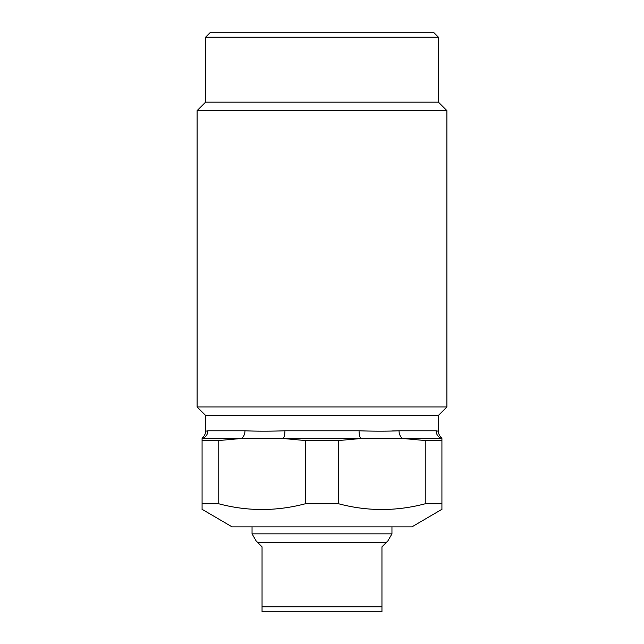 <?xml version="1.0" encoding="UTF-8"?>
<svg xmlns="http://www.w3.org/2000/svg" width="644" height="644" viewBox="0 0 644 644"><rect width="100%" height="100%" fill="white"/><g stroke="black" fill="none" stroke-linecap="round" stroke-linejoin="round"><path stroke-width="0.97" d="M202.079 509.307L232.065 526.856L411.935 526.856L441.921 509.307M202.079 509.549L202.079 503.777L218.767 503.777C247.457 511.408 276.308 511.408 305.312 503.777L338.688 503.777C367.378 511.408 396.221 511.408 425.233 503.777L441.921 503.777L441.921 509.549M218.767 503.777L218.767 440.536L202.079 440.536L202.079 503.777M202.079 440.536L202.079 438.508A7.994 7.833 -90 0 0 207.891 430.788L205.581 431.247L207.891 430.788L244.962 430.788C256.787 431.303 270.118 431.303 284.93 430.788A7.994 2.544 -90 0 1 283.046 438.508L241.041 438.508L218.767 440.536M284.93 430.788L359.07 430.788C373.979 431.303 387.302 431.303 399.038 430.788L436.109 430.788L438.419 431.247L436.109 430.788A7.994 7.833 90 0 0 441.921 438.508L441.921 440.536L425.233 440.536L425.233 503.777M441.921 503.777L441.921 440.536M425.233 440.536L402.959 438.508A7.994 5.289 -90 0 1 399.038 430.788L391.954 430.957M338.688 503.777L338.688 440.536L305.312 440.536L305.312 503.777M441.921 438.508L360.954 438.508L338.688 440.536M305.312 440.536L283.046 438.508L360.954 438.508A7.994 2.544 -90 0 1 359.07 430.788M441.921 437.856C439.659 436.23 438.492 434.032 438.419 431.247L438.419 415.436L205.581 415.436L205.581 431.247C205.508 434.032 204.341 436.23 202.079 437.856M244.962 430.788A7.994 5.289 -90 0 1 241.041 438.508L202.079 438.508M438.419 415.436L446.912 406.944L197.088 406.944L205.581 415.436M197.088 110.647L205.581 102.155L438.419 102.155L446.912 110.647L197.088 110.647L197.088 406.944M446.912 110.647L446.912 406.944M438.419 102.155L438.419 37.199L205.581 37.199L205.581 102.155M438.419 37.199L433.42 32.2L210.58 32.2L205.581 37.199M252.046 533.852L256.143 540.944L262.044 546.845L262.044 611.8L381.956 611.8L381.956 546.845L387.857 540.944L391.954 533.852L252.046 533.852L252.046 526.856M386.295 542.506L257.705 542.506M262.044 606.801L381.956 606.801M391.954 533.852L391.954 526.856"/></g></svg>
